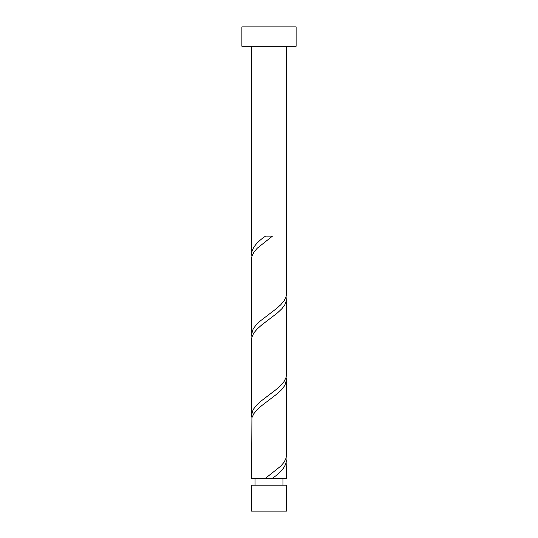 <?xml version="1.0" encoding="UTF-8"?>
<svg xmlns="http://www.w3.org/2000/svg" width="538" height="538" viewBox="0 0 538 538"><rect width="100%" height="100%" fill="white"/><g stroke="black" fill="none" stroke-linecap="round" stroke-linejoin="round"><path stroke-width="0.81" d="M286.431 511.1L251.569 511.1L251.569 485.202L286.431 485.202L286.431 511.1M282.948 485.202L282.948 478.235M255.052 485.202L255.052 478.235M296.115 46.268L241.885 46.268L241.885 26.9L296.115 26.9L296.115 46.268M286.431 46.268L286.431 294.084L286.082 296.66L284.172 300.695L280.782 304.73L276.236 308.765L260.419 320.87L256.155 324.905L253.142 328.94L251.569 334.434L251.569 258.886L251.919 256.31L253.828 252.275L257.218 248.24L272.47 236.135L265.53 236.135C256.834 241.999 252.181 247.87 251.569 253.734L251.569 46.268M265.53 478.235L251.569 478.235L251.919 417.71L253.828 413.675L257.218 409.64L261.764 405.605L277.581 393.5L281.845 389.465L284.858 385.43L286.431 379.936L286.431 455.484L286.082 458.06L284.172 462.095L280.782 466.13L265.53 478.235L286.431 478.235L286.082 458.06M272.47 478.235C281.166 472.364 285.819 466.5 286.431 460.636M286.431 299.236L286.431 374.784L286.082 377.36L284.172 381.395L280.782 385.43L276.236 389.465L260.419 401.57L256.155 405.605L253.142 409.64L251.569 415.134L251.569 339.586L251.919 337.01L253.828 332.975L257.218 328.94L261.764 324.905L277.581 312.8L281.845 308.765L284.858 304.73L286.317 300.695L286.082 296.66M251.569 415.134L251.919 417.71M286.431 379.936L286.082 377.36M251.569 334.434L251.919 337.01M251.569 253.734L251.919 256.31"/></g></svg>
